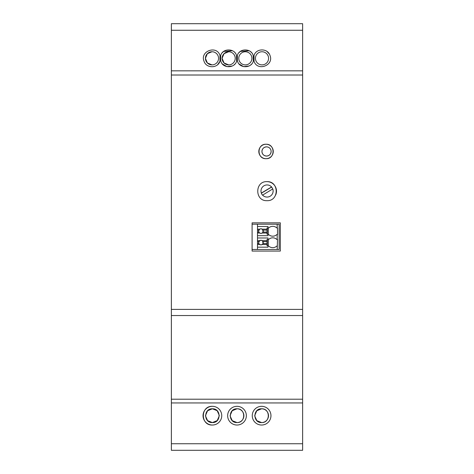 <?xml version="1.0" encoding="UTF-8"?>
<svg xmlns="http://www.w3.org/2000/svg" width="474" height="474" viewBox="0 0 474 474"><rect width="100%" height="100%" fill="white"/><g stroke="black" fill="none" stroke-linecap="round" stroke-linejoin="round"><path stroke-width="0.71" d="M252.097 249.472L279.156 249.472L279.156 224.202L252.097 224.202M268.219 227.976L268.219 234.541M268.219 239.459L268.219 246.024M212.388 425.03A9.35 9.35 0 0 1 203.038 415.68A9.35 9.35 0 0 1 212.388 406.325C200.324 405.756 200.324 425.605 212.388 425.03A9.35 9.35 0 0 0 221.743 415.68A9.35 9.35 0 0 0 212.388 406.325M205.503 415.988L207.63 420.657L212.388 422.571C221.281 422.998 221.281 408.363 212.388 408.789C203.5 408.363 203.5 422.998 212.388 422.571L217.216 420.592L219.278 415.805M171.369 443.735L171.369 402.953L302.631 402.953L302.631 450.3L171.369 450.3L171.369 443.735L302.631 443.735M237 425.03A9.35 9.35 0 0 0 246.356 415.68A9.35 9.35 0 0 0 237 406.325A9.35 9.35 0 0 0 227.65 415.68A9.35 9.35 0 0 0 237 425.03M261.612 425.03A9.35 9.35 0 0 0 270.962 415.68A9.35 9.35 0 0 0 261.612 406.325A9.35 9.35 0 0 0 252.263 415.68A9.35 9.35 0 0 0 261.612 425.03M302.631 399.209L171.369 399.209L171.369 23.7L302.631 23.7L302.631 402.953M171.369 399.209L171.369 402.953M266.975 200.674C279.245 201.26 279.257 181.062 266.975 181.643C254.698 181.056 254.692 201.254 266.975 200.674M266.044 158.689C275.358 159.134 275.358 143.812 266.044 144.25C256.73 143.806 256.73 159.134 266.044 158.689A7.217 7.217 0 0 0 273.261 151.473A7.217 7.217 0 0 0 266.044 144.25A7.217 7.217 0 0 0 258.822 151.473A7.217 7.217 0 0 0 266.044 158.689M252.097 251.066L280.318 251.066L280.318 222.845L252.097 222.845L252.097 251.066M254.046 61.282L254.046 55.357C256.292 48.123 267.721 48.123 269.961 55.363C274.262 65.442 257.376 71.722 254.046 61.282M253.169 55.239L253.3 61.259C251.107 68.89 238.375 68.398 237.367 60.364L237.373 55.381C239.554 47.708 252.364 48.307 253.3 56.282L253.3 61.259M236.502 55.239L236.627 61.259C234.434 68.89 221.702 68.398 220.7 60.364L220.706 55.381C222.887 47.708 235.697 48.307 236.633 56.282L236.633 61.259M219.954 55.357L219.954 61.282C217.708 68.517 206.279 68.517 204.039 61.276C199.738 51.198 216.624 44.917 219.954 55.357M293.062 23.7L287.208 23.7C294.763 23.7 294.763 23.7 287.208 23.7C294.763 23.7 294.763 23.7 287.208 23.7C294.763 23.7 294.763 23.7 287.208 23.7C294.763 23.7 294.763 23.7 287.208 23.7C294.763 23.7 294.763 23.7 287.208 23.7C294.763 23.7 294.763 23.7 287.208 23.7C294.763 23.7 294.763 23.7 287.208 23.7C294.763 23.7 294.763 23.7 287.208 23.7C294.763 23.7 294.763 23.7 287.208 23.7C294.763 23.7 294.763 23.7 287.208 23.7C294.763 23.7 294.763 23.7 287.208 23.7C294.763 23.7 294.763 23.7 287.208 23.7C294.763 23.7 294.763 23.7 287.208 23.7C294.763 23.7 294.763 23.7 287.208 23.7C294.763 23.7 294.763 23.7 287.208 23.7C294.763 23.7 294.763 23.7 287.208 23.7C294.763 23.7 294.763 23.7 287.208 23.7C294.763 23.7 294.763 23.7 287.208 23.7C294.763 23.7 294.763 23.7 287.208 23.7C294.763 23.7 294.763 23.7 287.208 23.7C294.763 23.7 294.763 23.7 287.208 23.7C294.763 23.7 294.763 23.7 287.208 23.7C294.763 23.7 294.763 23.7 287.208 23.7C294.763 23.7 294.763 23.7 287.208 23.7C294.763 23.7 294.763 23.7 287.208 23.7C294.763 23.7 294.763 23.7 287.208 23.7L183.509 23.7C175.955 23.7 175.955 23.7 183.509 23.7C175.955 23.7 175.955 23.7 183.509 23.7C175.955 23.7 175.955 23.7 183.509 23.7C175.955 23.7 175.955 23.7 183.509 23.7C175.955 23.7 175.955 23.7 183.509 23.7C175.955 23.7 175.955 23.7 183.509 23.7C175.955 23.7 175.955 23.7 183.509 23.7C175.955 23.7 175.955 23.7 183.509 23.7C175.955 23.7 175.955 23.7 183.509 23.7C175.955 23.7 175.955 23.7 183.509 23.7C175.955 23.7 175.955 23.7 183.509 23.7C175.955 23.7 175.955 23.7 183.509 23.7C175.955 23.7 175.955 23.7 183.509 23.7C175.955 23.7 175.955 23.7 183.509 23.7C175.955 23.7 175.955 23.7 183.509 23.7C175.955 23.7 175.955 23.7 183.509 23.7C175.955 23.7 175.955 23.7 183.509 23.7C175.955 23.7 175.955 23.7 183.509 23.7C175.955 23.7 175.955 23.7 183.509 23.7C175.955 23.7 175.955 23.7 183.509 23.7C175.955 23.7 175.955 23.7 183.509 23.7C175.955 23.7 175.955 23.7 183.509 23.7C175.955 23.7 175.955 23.7 183.509 23.7C175.955 23.7 175.955 23.7 183.509 23.7C175.955 23.7 175.955 23.7 183.509 23.7C175.955 23.7 175.955 23.7 183.509 23.7L177.655 23.7M230.115 415.988L232.242 420.657L237 422.571C245.893 422.998 245.893 408.363 237 408.789C228.113 408.363 228.113 422.998 237 422.571A6.891 6.891 0 0 0 243.891 415.68A6.891 6.891 0 0 0 237 408.789L232.171 410.762L230.109 415.556M254.728 415.988L256.855 420.657L261.612 422.571C270.5 422.998 270.506 408.363 261.612 408.789C252.725 408.363 252.725 422.998 261.612 422.571A6.891 6.891 0 0 0 268.503 415.68A6.891 6.891 0 0 0 261.612 408.789L256.784 410.762L254.722 415.556M275.667 195.027A9.516 9.516 0 0 0 266.975 181.643M266.951 51.417L269.244 53.888M251.599 64.049L250.87 64.754M248.969 65.993L243.571 66.621L238.902 63.86M238.369 63.172L237.841 62.301M237.486 61.336L237.367 60.364M250.266 51.417L251.777 52.792M252.204 53.331L252.755 54.196M239.086 52.573L240.389 51.417L249.111 50.73M234.932 64.049L234.203 64.754M232.296 65.993L226.898 66.621L222.235 63.86M221.696 63.172L221.174 62.301M220.813 61.336L220.7 60.364M234.648 52.294L235.11 52.792M235.537 53.331L236.082 54.196M222.413 52.573L223.722 51.417L232.438 50.73M219.954 61.282L217.649 64.654M277.515 227.976L277.183 227.976L277.515 227.976L277.515 234.541L276.857 234.541A5.943 5.943 0 0 1 268.651 234.541L267.994 234.541M277.515 239.459L277.183 239.459L277.515 239.459L277.183 249.472M262.004 51.755A6.565 6.565 0 0 0 255.445 58.32A6.565 6.565 0 0 0 262.004 64.885A6.565 6.565 0 0 0 268.568 58.32A6.565 6.565 0 0 0 262.004 51.755M245.336 51.755A6.565 6.565 0 0 0 238.772 58.32A6.565 6.565 0 0 0 245.336 64.885A6.565 6.565 0 0 0 251.895 58.32A6.565 6.565 0 0 0 245.336 51.755M228.664 51.755A6.565 6.565 0 0 0 222.105 58.32A6.565 6.565 0 0 0 228.664 64.885A6.565 6.565 0 0 0 235.228 58.32A6.565 6.565 0 0 0 228.664 51.755L224.036 53.669L222.105 58.29M211.997 64.885A6.565 6.565 0 0 0 218.555 58.32A6.565 6.565 0 0 0 211.997 51.755A6.565 6.565 0 0 0 205.432 58.32A6.565 6.565 0 0 0 211.997 64.885L207.363 62.971L205.432 58.349M219.272 415.372L217.151 410.703L212.388 408.789L207.565 410.762L205.497 415.556M222.105 58.349L224.036 62.971L228.664 64.885M211.997 51.755L207.369 53.669L205.432 58.29M277.183 246.024L276.857 246.024A5.943 5.943 0 0 1 268.651 246.024L267.994 246.024M258.656 242.374L259.699 240.65L257.495 240.65L257.495 249.472M277.183 224.202L277.183 227.976L276.857 227.976A5.943 5.943 0 0 0 268.651 227.976L267.994 227.976M257.495 224.202L257.495 240.65M267.994 239.459L268.651 239.459A5.949 5.949 0 0 1 276.857 239.459L277.183 239.459L277.183 234.541M262.513 195.021A6.073 6.067 -0 0 0 272.769 188.936L262.513 195.164A6.073 6.067 -0 0 1 261.346 193.191L261.346 193.048A6.073 6.067 -0 0 1 271.59 186.963L261.346 193.048M272.722 188.96A6.073 6.067 -0 0 0 271.59 187.106L271.59 186.963M261.346 193.191L271.59 187.106M271.128 151.467A4.592 4.592 0 0 0 266.536 146.869C263.745 147.141 262.211 148.676 261.938 151.467C262.211 154.257 263.745 155.786 266.536 156.059C269.327 155.786 270.855 154.257 271.128 151.467A4.592 4.592 0 0 1 266.536 156.059A4.592 4.592 0 0 1 261.938 151.467A4.592 4.592 0 0 1 266.536 146.869M262.655 241.053L263.017 243.565L262.181 244.513L260.943 244.874L259.699 244.513L258.863 243.565L258.656 242.38M267.01 243.565L267.01 239.494L267.994 239.494L267.994 245.662L267.01 245.662L267.01 243.565L263.017 243.565L262.181 244.513A2.299 2.299 0 0 1 259.699 244.513L258.863 243.565A2.293 2.293 0 0 1 258.869 241.592L260.582 240.312M260.795 240.288L262.181 240.65A2.299 2.299 0 0 0 259.699 240.65M263.017 243.565A2.293 2.293 0 0 0 263.017 241.592L262.181 240.65L267.01 240.65M258.869 241.592L257.495 241.592M258.863 243.565L257.495 243.565M259.699 244.513L257.495 244.513M267.994 245.662L267.994 247.173L257.495 247.173M267.01 244.513L262.181 244.513M267.01 241.592L263.017 241.592M267.994 239.494L267.994 237.984L257.495 237.984M262.655 229.564L263.017 232.076L262.181 233.024L260.943 233.392L259.699 233.024L258.863 232.076L258.656 230.891L259.699 229.161L260.582 228.823M260.795 228.8L262.181 229.161A2.299 2.299 0 0 0 259.699 229.161L257.495 229.161M267.01 232.076L267.01 228.006L267.994 228.006L267.994 234.18L267.01 234.18L267.01 232.076L263.017 232.076L262.181 233.024A2.299 2.299 0 0 1 259.699 233.024L258.863 232.076A2.293 2.293 0 0 1 258.869 230.109L259.699 229.161M263.017 232.076A2.293 2.293 0 0 0 263.017 230.109L262.181 229.161L267.01 229.161M258.869 230.109L257.495 230.109M258.863 232.076L257.495 232.076M259.699 233.024L257.495 233.024M267.994 234.18L267.994 235.685L257.495 235.685M267.01 233.024L262.181 233.024M267.01 230.109L263.017 230.109M267.994 228.006L267.994 226.501L257.495 226.501M171.369 315.548L302.631 315.548M302.631 309.386L171.369 309.386M171.369 75.01L302.631 75.01M302.631 70.833L171.369 70.833M171.369 30.265L302.631 30.265M302.631 23.7L171.369 23.7M302.631 450.3L171.369 450.3M260.99 191.603L260.99 190.998M273.131 191.603L273.131 190.998"/></g></svg>

